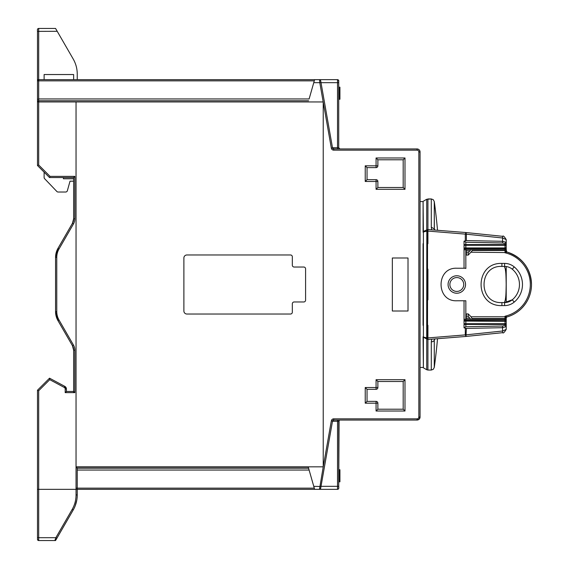 <?xml version="1.0" encoding="UTF-8"?>
<svg xmlns="http://www.w3.org/2000/svg" width="569" height="569" viewBox="0 0 569 569"><rect width="100%" height="100%" fill="white"/><g stroke="black" fill="none" stroke-linecap="round" stroke-linejoin="round"><path stroke-width="0.85" d="M434.275 201.76L434.275 201.554A610.423 610.423 0 0 1 437.525 230.296A610.423 610.423 45 0 0 434.275 201.554L434.275 228.916L431.288 227.173L431.288 198.951L427.924 198.951L427.924 234.627M434.353 338.96L434.275 340.084A3.016 2.02 180 0 1 431.288 341.827L431.288 370.049L427.924 370.049L427.924 325.312M431.288 227.173L431.672 229.833M426.729 229.741L426.729 199.264L431.288 198.951L433.258 199.676L434.275 201.554L434.353 230.04M423.066 325.312L423.066 243.688M423.066 267.416L423.066 269.137M423.087 231.747L423.087 201.554L420.057 201.554M423.372 337.616L423.372 367.816L423.087 337.253M423.066 319.401L423.066 284.5M333.711 150.152L417.041 150.152L417.041 148.943L333.711 148.943L332.524 147.947L320.973 82.462L332.524 147.947A1.202 1.202 45 0 0 333.711 148.943L333.711 150.152A2.411 2.411 45 0 1 331.336 148.16L332.524 147.947A1.202 1.202 45 0 0 333.711 148.943L417.041 148.943A3.016 3.016 -135 0 1 420.057 151.959L420.057 417.041A3.016 3.016 -135 0 1 419.175 419.175L417.041 420.057A3.016 3.016 45 0 0 419.175 419.175A3.016 3.016 -135 0 1 417.041 420.057L371.856 420.057M186.902 314.024A3.016 3.016 -135 0 1 183.887 311.008L183.887 257.992A3.016 3.016 -135 0 1 186.902 254.976L290.524 254.976A1.807 1.807 -135 0 1 292.331 256.79L292.331 265.218A1.807 1.807 -135 0 0 294.137 267.032L303.782 267.032A1.807 1.807 -135 0 1 305.589 268.838L305.589 300.162A1.807 1.807 -135 0 1 303.782 301.968L294.137 301.968A1.807 1.807 -135 0 0 292.331 303.782L292.331 312.21A1.807 1.807 -135 0 1 290.524 314.024L186.902 314.024M309.116 98.942L314.621 79.66L309.116 98.942L38.692 98.942L37.49 99.44L37.49 101.951L76.047 101.951L76.047 466.836L323.228 466.836L76.047 466.836L76.047 101.951L323.228 101.951L323.228 466.836L319.472 489.34L337.517 489.34L319.472 489.34L337.517 489.34L319.472 489.34L320.639 488.444M37.49 148.943L37.49 31.366C37.341 29.808 37.462 28.955 37.839 28.806L37.839 28.806A1.202 1.202 -135 0 0 37.49 29.652A1.202 1.202 -135 0 1 37.839 28.806A1.202 1.202 -135 0 0 37.49 29.652A1.202 1.202 -135 0 1 37.839 28.806C37.462 28.919 37.341 29.801 37.49 31.466L37.49 165.515L37.49 79.66L337.517 79.66L337.517 147.741L338.726 147.741A1.202 1.202 45 0 0 339.921 148.943A1.202 1.202 45 0 1 338.726 147.741L339.928 148.943M37.49 139.91L37.49 59.603M73.636 178.766L73.636 187.5L73.636 178.766L63.394 178.766L63.394 177.564L63.394 178.766L73.636 178.766L73.636 177.564L74.838 176.354L74.838 218.816A10.242 10.242 45 0 1 73.465 223.937L59.027 248.952A16.871 16.871 -135 0 0 56.765 257.387L56.765 311.613A16.871 16.871 -135 0 0 59.027 320.048L73.465 345.063A10.242 10.242 45 0 1 74.838 350.184L74.838 392.646L73.636 391.436L73.636 350.184L73.636 392.646L73.636 350.184A9.04 9.04 45 0 0 72.427 345.66A9.04 9.04 -135 0 1 73.636 350.184L74.838 350.184M44.112 172.137L37.49 165.515L44.112 172.137L44.112 177.436A1.807 1.807 45 0 0 44.617 178.687L56.836 191.461A1.807 1.807 45 0 0 58.138 192.023L65.634 192.023A1.807 1.807 45 0 0 67.377 190.7L70.023 181.177L73.636 181.177L73.636 218.816A9.04 9.04 -135 0 1 72.427 223.34L57.981 248.354A18.073 18.073 45 0 0 55.563 257.387L55.563 311.613A18.073 18.073 45 0 0 57.981 320.646L72.427 345.66L57.981 320.646A18.073 18.073 -135 0 1 55.563 311.613L55.563 257.387A18.073 18.073 -135 0 1 57.981 248.354L72.427 223.34A9.04 9.04 45 0 0 73.636 218.816L73.636 177.564L49.539 177.564L50.036 176.354L74.838 176.354M73.636 79.66L73.636 74.539L44.112 74.539L44.112 79.66M37.839 101.097L37.49 101.951L37.49 80.862A1.202 1.202 -135 0 1 38.692 79.66L38.692 28.45L37.839 28.806A1.202 1.202 -135 0 1 38.692 28.45L55.563 28.45L73.216 59.027C75.876 63.692 77.22 68.714 77.249 74.091L77.249 79.66M37.49 390.234L37.49 488.138L37.49 390.234L38.692 390.732L49.759 379.665L49.539 378.186L37.49 390.234L37.49 489.312L37.49 390.234M37.49 488.138L37.49 467.049L37.49 488.138A1.202 1.202 45 0 0 37.49 488.152L37.49 488.138A1.202 1.202 0 0 0 37.49 488.152M73.636 381.5L73.636 391.436L73.636 381.5M37.49 429.09L37.49 510.429M65.2 392.646L65.2 389.025L66.402 389.025L66.402 391.436L73.636 391.436L66.402 391.436L65.2 392.646L74.838 392.646M56.765 311.613L55.563 311.613L55.563 257.387L55.563 311.613A18.073 18.073 45 0 0 57.981 320.646L72.427 345.66A9.04 9.04 -135 0 1 73.636 350.184L73.636 391.436L66.402 391.436L66.402 389.025A3.016 3.016 45 0 0 64.816 386.372L49.539 378.186M38.692 390.732L38.692 489.34L76.047 489.34L76.047 467.049L77.249 468.251L77.249 494.909C77.22 500.286 75.876 505.308 73.216 509.973L55.911 539.945L54.866 540.55L38.692 540.55A1.202 1.202 45 0 1 37.49 539.348L37.49 489.34L37.49 537.634L38.692 537.698L38.692 489.34L37.49 489.312L37.49 539.348L37.49 489.312M76.047 467.049L308.256 467.049L308.597 468.251L77.249 468.251L77.249 489.312L76.047 489.34L76.047 494.973C76.018 500.137 74.731 504.952 72.171 509.433L55.854 537.698L54.866 540.55L55.563 540.33A1.202 1.202 -135 0 1 54.866 540.55L54.866 540.55A1.202 1.202 45 0 0 54.873 540.55L38.692 540.55L54.866 540.55A1.202 1.202 45 0 0 54.873 540.55L38.692 540.55L55.563 540.55L38.692 540.55L55.563 540.55L38.692 540.55L38.692 537.698L55.854 537.698L56.9 538.231L55.911 539.945A1.202 1.202 45 0 1 55.563 540.33A1.202 1.202 45 0 0 55.584 540.315A1.202 1.202 45 0 1 55.563 540.33M37.49 537.634L37.49 539.348A1.202 1.202 45 0 0 38.692 540.55A1.202 1.202 45 0 1 37.49 539.348A1.202 1.202 45 0 0 38.692 540.55L54.866 540.55M71.701 512.598L73.216 509.973A30.121 30.121 45 0 0 77.249 494.909L76.047 494.973M76.402 502L76.026 503.416M38.692 100.749L38.692 165.01L37.49 165.515L37.49 101.951A1.202 1.202 -135 0 1 38.692 100.749L308.597 100.749L38.692 100.749L38.692 79.66L319.472 79.66L320.66 80.656A1.202 1.202 45 0 0 320.624 80.528L320.973 82.462L320.66 80.656L319.472 79.66L337.517 79.66C339.65 81.509 338.377 79.639 338.726 82.676L338.726 147.741L338.726 82.676L321.016 82.676M37.49 101.951L37.49 165.515L49.539 177.564M73.465 223.937L72.427 223.34L73.636 218.816A9.04 9.04 -135 0 1 72.427 223.34L57.981 248.354L72.427 223.34A9.04 9.04 45 0 0 73.636 218.816L73.636 177.564M365.234 181.475L365.234 165.814L376.073 165.814L376.073 157.983L404.993 157.983L404.993 189.306L376.073 189.306L376.073 181.475L365.234 181.475L367.041 179.669L367.041 167.62L376.073 167.62L367.041 167.62L365.234 165.814M404.993 379.694L403.186 381.5L377.88 381.5L403.186 381.5L403.186 409.211L377.88 409.211L377.88 403.186L376.073 403.186L376.073 401.38A1.807 1.807 -135 0 1 377.88 403.186A1.807 1.807 45 0 0 376.073 401.38L367.041 401.38L367.041 389.331L376.073 389.331A1.807 1.807 45 0 0 377.88 387.525L376.073 387.525L376.073 379.694L404.993 379.694L404.993 411.017L376.073 411.017L376.073 403.186L365.234 403.186L365.234 387.525L376.073 387.525L376.073 389.331L367.041 389.331L365.234 387.525M408.009 311.008L408.009 257.992L392.34 257.992L392.34 311.008L408.009 311.008L408.009 257.992L392.34 257.992M404.993 157.983L403.186 159.789L377.88 159.789L403.186 159.789L403.186 187.5L404.993 189.306M403.186 159.789L403.186 187.5L377.88 187.5L377.88 181.475A1.807 1.807 45 0 0 376.073 179.669A1.807 1.807 -135 0 1 377.88 181.475L376.073 181.475L376.073 179.669L367.041 179.669M376.073 167.62L376.073 165.814L377.88 165.814A1.807 1.807 -135 0 1 376.073 167.62A1.807 1.807 45 0 0 377.88 165.814L377.88 159.789L376.073 157.983M377.88 187.5L376.073 189.306M332.524 421.053L333.711 420.057L417.041 420.057L333.711 420.057A1.202 1.202 45 0 0 332.524 421.053L320.66 488.344A1.202 1.202 -135 0 1 319.472 489.34L314.621 489.34L313.761 486.324L320.973 486.538L332.524 421.053L331.336 420.84L323.228 466.836M320.304 489.006L319.522 489.34M319.55 489.34L320.169 489.112M338.726 421.259L337.517 421.259L337.517 486.324L338.726 486.324L339.074 420.406A1.202 1.202 -135 0 1 339.928 420.057A1.202 1.202 45 0 0 338.726 421.259L338.726 488.138A1.202 1.202 -135 0 1 337.517 489.34L338.37 488.984A1.202 1.202 -135 0 1 337.517 489.34L337.517 486.324L321.016 486.324M338.726 481.808L339.928 481.808L338.726 481.808L339.928 481.808L338.726 481.808L339.928 481.808L338.726 481.808L339.928 481.808L338.726 481.808L339.928 481.808L339.928 471.808L338.726 471.808M338.726 471.04L339.928 471.04L339.928 471.808M338.726 469.759L339.928 469.759L339.928 471.04M338.726 470.527L339.928 470.527M338.726 470.015L339.928 470.015M338.726 481.552L339.928 481.552M338.726 481.04L339.928 481.04M338.726 480.016L339.928 480.016M338.726 478.991L339.928 478.991M338.726 478.479L339.928 478.479M338.726 477.448L339.928 477.448M338.726 476.68L339.928 476.68M338.726 475.912L339.928 475.912M338.726 475.399L339.928 475.399M338.726 474.631L339.928 474.631M338.726 473.607L339.928 473.607M338.726 472.583L339.928 472.583M338.726 99.241L339.928 99.241L338.726 99.241L339.928 99.241L338.726 99.241L339.928 99.241L338.726 99.241L339.928 99.241L338.726 99.241L339.928 99.241L339.928 89.241L338.726 89.241M338.726 88.472L339.928 88.472L339.928 89.241M338.726 87.192L339.928 87.192L339.928 88.472M338.726 87.96L339.928 87.96M338.726 87.448L339.928 87.448M338.726 98.985L339.928 98.985M338.726 98.473L339.928 98.473M338.726 97.448L339.928 97.448M338.726 96.417L339.928 96.417M338.726 95.905L339.928 95.905M338.726 94.881L339.928 94.881M338.726 94.113L339.928 94.113M338.726 93.344L339.928 93.344M338.726 92.832L339.928 92.832M338.726 92.064L339.928 92.064M338.726 91.033L339.928 91.033M338.726 90.009L339.928 90.009M338.726 82.676L338.726 80.862A1.202 1.202 45 0 0 337.517 79.66M313.761 82.676L319.792 82.676L319.558 79.66M338.726 488.138A1.202 1.202 -135 0 1 338.37 488.984C338.754 488.871 338.868 487.989 338.726 486.324M332.488 421.259L337.517 421.259L337.517 420.057L417.041 420.057L333.711 420.057L339.928 420.057L339.074 420.406M308.256 467.049L313.761 486.324M308.597 468.251L77.249 468.251L308.597 468.251L314.621 489.34L77.249 489.34L319.472 489.34M77.249 470.058L309.116 470.058M376.073 379.694L377.88 381.5L377.88 387.525A1.807 1.807 -135 0 1 376.073 389.331M403.186 381.5L403.186 409.211L404.993 411.017M377.88 409.211L376.073 411.017M367.041 401.38L365.234 403.186M426.821 229.798L426.7 337.894L423.4 337.068L423.407 337.602L423.066 336.791M423.407 231.398L427.746 229.52L427.525 231.042L423.4 231.932L423.407 231.398L423.066 232.209M464.034 247.942L505.002 247.942L505.002 248.667L506.211 247.622L505.002 247.942L505.002 243.582L502.534 242.977L465.805 242.245L464.034 241.164L465.307 240.9L465.307 234.115L427.525 231.042L427.525 337.958L426.7 337.894L426.821 339.202M464.034 244.578L505.002 244.578A1.202 1.174 0 0 0 506.211 243.404L506.211 242.401L502.64 241.306L466.381 240.587L466.381 234.193L465.307 234.115L465.975 232.65L466.381 234.193L502.64 237.998L506.211 239.62L506.211 252.43M465.84 318.235L466.445 313.917L468.251 313.917L471.061 316.791L505.002 316.791L505.002 316.222L506.211 318.071L506.211 329.38L502.64 331.002L466.381 334.807L427.525 337.958L427.767 339.373M465.84 326.677L465.84 300.766L465.84 326.677L464.034 327.836L465.307 328.1L465.307 334.878L465.975 336.35L466.381 328.413L502.64 327.694L506.211 326.599L506.211 321.378L464.034 321.058M431.679 339.167L431.288 341.827M506.211 316.57L506.211 318.028M506.175 284.728A1.202 0.989 180 0 0 506.211 284.5L506.211 279.82L506.211 284.5A1.202 0.989 0 0 0 506.175 284.272M506.211 289.18L506.211 284.5M505.642 316.442L505.002 316.791L505.002 319.266L464.034 319.266L505.002 319.266L506.211 320.589L505.002 319.28L505.002 320.333L506.211 321.378L506.211 318.071A1.202 1.195 180 0 1 507.086 316.919L506.837 317.025A1.202 1.202 -17.8 0 1 507.079 316.926A33.742 33.742 -135 0 0 521.631 308.355A33.742 33.742 -135 0 1 507.079 316.926L505.002 316.222A32.533 32.533 45 0 0 505.002 252.778L506.211 250.929L506.211 248.411L505.002 249.734L464.034 249.72L505.002 249.734L506.211 248.411L506.211 243.404M465.307 328.1L466.381 328.413M464.034 327.836L464.034 300.766L465.84 300.766M464.034 300.766L456.807 300.766C435.84 301.776 435.797 267.245 456.807 268.234L464.034 268.234L464.034 241.164M465.805 242.245L465.84 268.234L464.034 268.234M466.381 240.587L465.307 240.9M466.445 313.917L466.075 319.266M470.848 319.266L469.667 318.064L466.246 318.064M471.061 316.791L472.469 319.266M468.251 313.917L468.251 316.3L469.667 318.064M466.075 249.734L466.445 255.083L465.84 250.758M466.445 255.083L468.251 255.083L468.251 252.7L470.848 249.734M472.469 249.734L472.469 250.445L468.251 255.083M507.086 252.081L506.211 250.929A1.202 1.202 -135 0 0 507.079 252.074L507.079 252.074A33.742 33.742 -135 0 1 521.631 308.355C528.075 301.719 531.368 293.782 531.51 284.536C530.578 268.291 522.434 257.465 507.079 252.074L505.642 252.558L505.002 252.209L505.002 250.445A1.202 1.174 0 0 0 506.211 249.272L506.211 245.559L505.002 245.296L464.034 245.296M471.061 252.209L505.642 252.558M501.915 305.589C474.141 306.634 474.148 262.366 501.915 263.411L504.589 263.411A15.064 15.064 -135 0 1 514.212 266.889A22.895 22.895 -135 0 1 514.212 302.111A15.064 15.064 -135 0 1 504.589 305.589L501.915 305.589L501.915 302.573C478.095 303.889 478.095 265.111 501.915 266.427L505.059 266.434M506.118 266.527L506.666 266.605M506.211 266.534L506.211 302.466L506.211 266.534M504.404 266.427L505.329 269.08C505.613 272.338 505.99 270.901 506.175 284.5C505.99 298.099 505.613 296.662 505.329 299.92L504.44 302.573M514.212 302.111L512.285 299.792A12.049 12.049 -135 0 1 504.589 302.573L501.915 302.573L504.589 302.573L512.285 299.792A19.879 19.879 -135 0 0 512.285 269.208A12.049 12.049 -135 0 0 504.589 266.427L501.915 266.427L504.589 266.427L504.589 263.411M501.915 263.411L501.915 266.427L504.44 266.427M456.807 293.234A8.734 8.734 -135 0 1 448.073 284.5A8.734 8.734 -135 0 1 456.807 275.766A8.734 8.734 -135 0 1 465.542 284.5A8.734 8.734 -135 0 1 456.807 293.234M452.113 279.4A6.928 6.928 -135 0 1 463.735 284.5A6.928 6.928 -135 0 1 456.807 291.428A6.928 6.928 -135 0 1 449.88 284.5A6.928 6.928 -135 0 1 456.807 277.572A6.928 6.928 -135 0 1 461.907 289.194M423.066 316.734L423.066 302.879M465.84 243.532L465.84 268.504M472.469 318.555L505.002 318.555A1.202 1.174 -0 0 1 506.211 319.728L506.211 318.071A1.202 1.202 -17.8 0 1 506.211 318.071L506.211 318.085A1.202 1.202 -135 0 1 507.079 316.926M435.001 338.904L434.275 340.084L434.275 367.233M437.525 338.704A610.423 610.423 -135 0 1 434.275 367.446L434.275 340.084M427.924 299.863L427.924 269.137M427.924 243.688L427.924 234.969M427.924 334.373L427.924 370.049L426.729 369.736L426.729 339.259M417.041 148.943C418.876 149.121 419.879 150.124 420.057 151.959L420.057 417.041L418.848 417.041A1.807 1.807 -135 0 1 417.041 418.848L333.711 418.848A2.411 2.411 45 0 0 331.336 420.84M37.49 31.366L57.206 31.302M37.49 99.44L37.49 80.862L314.28 80.862M38.692 28.45L55.563 28.45L38.692 28.45M59.027 248.952L57.981 248.354A18.073 18.073 45 0 0 55.563 257.387L56.765 257.387M73.636 350.184L72.427 345.66L73.465 345.063M55.563 311.613L57.981 320.646L59.027 320.048M73.636 218.816L74.838 218.816M64.816 386.372L66.402 389.025A3.016 3.016 45 0 0 64.816 386.372L64.247 387.432L49.759 379.665M65.2 389.025A1.807 1.807 45 0 0 64.247 387.432M73.216 509.973L72.171 509.433M37.49 539.348A1.202 1.202 45 0 0 38.692 540.55A1.202 1.202 45 0 1 37.49 539.348M38.692 165.01L50.036 176.354M37.49 58.571L37.49 75.442M417.041 150.152A1.807 1.807 -135 0 1 418.848 151.959L418.848 417.041M331.336 148.16L323.228 102.164M337.517 148.943L337.517 147.741L332.488 147.741M323.185 101.951L319.792 82.676L320.973 82.462M333.711 418.848L333.711 420.057M418.848 151.959L420.057 151.959L420.057 417.041L419.175 419.175L417.041 420.057L417.041 418.848M314.28 488.138L76.047 488.138M423.087 201.554L423.372 231.384M423.4 337.068L423.4 231.932M502.633 332.581L502.534 326.023L505.002 325.418L506.211 326.599L506.211 329.38L506.211 326.599M464.034 323.704L505.002 323.704L505.002 320.333L464.034 320.333M505.002 325.418L505.002 323.704L506.211 323.441M464.034 324.422L505.002 324.422A1.202 1.174 -0 0 1 506.211 325.596M465.805 326.755L502.534 326.023M502.633 236.419L502.534 242.977M427.746 229.52L466.125 232.557L502.683 236.327C503.145 235.41 504.326 236.505 506.211 239.62L506.211 242.401L505.002 243.582M464.034 248.667L505.002 248.667L505.002 250.445L472.469 250.445M468.251 316.3L466.445 316.3M469.667 250.936L466.246 250.936M468.251 252.7L466.445 252.7M504.589 305.589L504.589 302.573M514.212 266.889L512.285 269.208M506.211 242.401L506.211 251.107M435.001 230.096L434.275 228.916M434.275 367.446L433.258 369.324L431.288 370.049L427.924 370.049M423.087 367.446L420.057 367.446M57.981 248.354L55.563 257.387M37.49 493.565L37.49 509.397M77.249 468.251L77.249 489.312M37.497 539.512L38.543 540.543L37.497 539.512M38.692 540.55L55.563 540.55M76.815 500.002L75.236 505.741M38.692 79.66L319.472 79.66M77.249 489.34L314.621 489.34M423.066 337.076L427.746 339.48L466.103 336.443L502.683 332.666C503.145 333.59 504.326 332.495 506.211 329.38M423.372 367.816L426.729 369.736M423.372 201.184L426.729 199.264M506.211 319.728L506.211 322.701M506.211 249.272L506.581 251.783M506.211 318.071L506.588 317.21"/></g></svg>
